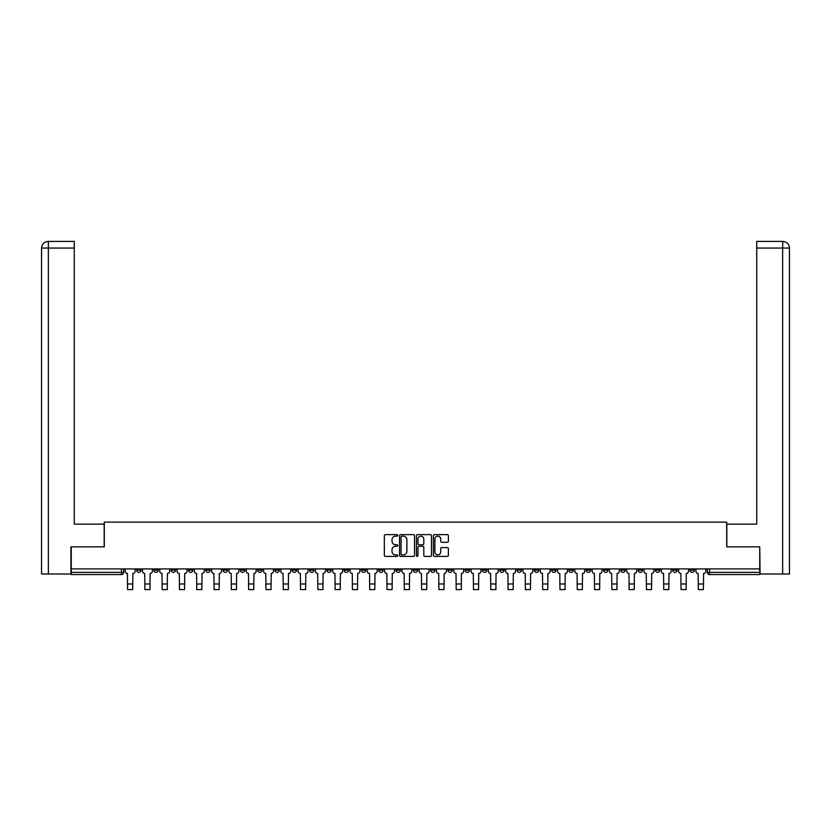 <?xml version="1.0" encoding="UTF-8"?>
<svg xmlns="http://www.w3.org/2000/svg" width="831" height="831" viewBox="0 0 831 831"><rect width="100%" height="100%" fill="white"/><g stroke="black" fill="none" stroke-linecap="round" stroke-linejoin="round"><path stroke-width="1.25" d="M397.758 535.393A0.758 0.758 0 0 0 397 534.634L385.439 534.634A1.091 1.091 0 0 0 384.348 535.725L384.348 555.316A1.091 1.091 0 0 0 385.439 556.396L397 556.396A0.758 0.758 0 0 0 397.758 555.638A0.758 0.758 0 0 0 397 554.879L395.504 554.879A3.48 3.48 0 0 1 392.024 551.389L392.024 549.758A3.48 3.48 0 0 1 395.504 546.279L397 546.279A0.758 0.758 0 0 0 397.758 545.52A0.758 0.758 0 0 0 397 544.752L395.504 544.752A3.48 3.48 0 0 1 392.024 541.272L392.024 539.641A3.48 3.48 0 0 1 395.504 536.161L397 536.161A0.758 0.758 0 0 0 397.758 535.393M603.524 570.128L603.524 568.913L603.524 570.128A2.213 2.213 0 0 0 605.747 572.351A2.213 2.213 0 0 1 603.524 570.128L607.96 570.128A2.213 2.213 0 0 1 605.747 572.351M568.934 568.913L568.934 570.128L573.369 570.128A2.213 2.213 0 0 1 571.157 572.351A2.213 2.213 0 0 1 568.934 570.128L568.934 568.913M551.639 570.128L551.639 568.913L551.639 570.128A2.213 2.213 0 0 0 553.862 572.351A2.213 2.213 0 0 1 551.639 570.128L556.074 570.128A2.213 2.213 0 0 1 553.862 572.351A2.213 2.213 0 0 0 556.074 570.128A2.213 2.213 0 0 1 553.862 572.351M534.343 570.128L534.343 568.913L534.343 570.128A2.213 2.213 0 0 0 536.566 572.351A2.213 2.213 0 0 1 534.343 570.128L538.779 570.128A2.213 2.213 0 0 1 536.566 572.351A2.213 2.213 0 0 0 538.779 570.128A2.213 2.213 0 0 1 536.566 572.351M482.458 570.128L482.458 568.913L482.458 570.128A2.213 2.213 0 0 0 484.681 572.351A2.213 2.213 0 0 1 482.458 570.128L486.893 570.128A2.213 2.213 0 0 1 484.681 572.351M465.173 568.913L465.173 570.128L469.598 570.128A2.213 2.213 0 0 1 467.386 572.351A2.213 2.213 0 0 1 465.173 570.128L465.173 568.913M447.878 568.913L447.878 570.128L452.303 570.128A2.213 2.213 0 0 1 450.09 572.351A2.213 2.213 0 0 1 447.878 570.128L447.878 568.913M430.583 568.913L430.583 570.128L435.008 570.128A2.213 2.213 0 0 1 432.795 572.351A2.213 2.213 0 0 1 430.583 570.128L430.583 568.913M413.287 570.128L413.287 568.913L413.287 570.128A2.213 2.213 0 0 0 415.5 572.351A2.213 2.213 0 0 1 413.287 570.128L417.713 570.128A2.213 2.213 0 0 1 415.5 572.351M378.697 568.913L378.697 570.128L383.122 570.128A2.213 2.213 0 0 1 380.91 572.351A2.213 2.213 0 0 1 378.697 570.128L378.697 568.913M361.402 570.128L361.402 568.913L361.402 570.128A2.213 2.213 0 0 0 363.614 572.351A2.213 2.213 0 0 1 361.402 570.128L365.827 570.128A2.213 2.213 0 0 1 363.614 572.351M171.155 568.913L171.155 570.128L175.59 570.128A2.213 2.213 0 0 1 173.367 572.351A2.213 2.213 0 0 1 171.155 570.128L171.155 568.913M447.307 542.311A1.091 1.091 0 0 0 448.387 541.22L448.387 535.725A1.091 1.091 0 0 0 447.307 534.634L434.457 534.634A1.091 1.091 0 0 0 433.377 535.725L433.377 555.316A1.091 1.091 0 0 0 434.457 556.396L447.307 556.396A1.091 1.091 0 0 0 448.387 555.316L448.387 548.678A1.091 1.091 0 0 0 447.307 547.587L441.812 547.587A1.091 1.091 0 0 0 440.721 548.678L440.721 551.961A2.909 2.909 0 0 1 437.812 554.879A2.909 2.909 0 0 1 434.893 551.961L434.893 539.07A2.909 2.909 0 0 1 437.812 536.161A2.909 2.909 0 0 1 440.721 539.07L440.721 541.22A1.091 1.091 0 0 0 441.812 542.311L447.307 542.311M48.364 574.013L41.55 574.013L41.55 248.064C41.945 244.023 44.168 241.811 48.198 241.416L74.26 241.416L74.26 248.064L48.364 248.064L48.364 574.013L70.926 574.013L70.926 546.85L104.301 546.85L104.301 522.128L726.699 522.128L726.699 546.85L759.742 546.85L759.742 568.913L71.258 568.913L71.258 572.351L123.705 572.351L123.705 568.913L123.705 572.351A2.213 2.213 0 0 1 121.482 574.564L71.258 574.564L71.258 572.351M71.258 546.85L71.258 568.913M414.544 535.725A1.091 1.091 0 0 0 413.464 534.634L400.615 534.634A1.091 1.091 0 0 0 399.534 535.725L399.534 555.316A1.091 1.091 0 0 0 400.615 556.396L413.464 556.396A1.091 1.091 0 0 0 414.544 555.316L414.544 535.725M417.536 534.634L430.385 534.634A1.091 1.091 0 0 1 431.466 535.725L431.466 555.316A1.091 1.091 0 0 1 430.385 556.396L424.89 556.396A1.091 1.091 0 0 1 423.8 555.316L423.8 547.369A1.091 1.091 0 0 0 422.709 546.279L419.063 546.279A1.091 1.091 0 0 0 417.972 547.369L417.972 555.638A0.758 0.758 0 0 1 417.214 556.396A0.758 0.758 0 0 1 416.456 555.638L416.456 535.725A1.091 1.091 0 0 1 417.536 534.634M707.295 568.913L707.295 572.351L759.742 572.351L759.742 574.564L709.518 574.564A2.213 2.213 0 0 1 707.295 572.351A2.213 2.213 0 0 0 709.518 574.564L709.518 568.913M759.742 568.913L759.742 572.351M694.436 568.913L694.436 570.128A2.213 2.213 0 0 1 692.223 572.351A2.213 2.213 0 0 1 690 570.128L694.436 570.128M690 568.913L690 570.128M677.14 568.913L677.14 570.128A2.213 2.213 0 0 1 674.928 572.351A2.213 2.213 0 0 1 672.705 570.128L677.14 570.128A2.213 2.213 0 0 1 674.928 572.351A2.213 2.213 0 0 0 677.14 570.128M672.705 568.913L672.705 570.128M659.845 568.913L659.845 570.128A2.213 2.213 0 0 1 657.633 572.351A2.213 2.213 0 0 1 655.41 570.128A2.213 2.213 0 0 0 657.633 572.351M655.41 568.913L655.41 570.128L659.845 570.128M642.55 568.913L642.55 570.128A2.213 2.213 0 0 1 640.337 572.351A2.213 2.213 0 0 1 638.115 570.128L642.55 570.128M638.115 568.913L638.115 570.128M625.255 568.913L625.255 570.128A2.213 2.213 0 0 1 623.042 572.351A2.213 2.213 0 0 1 620.819 570.128A2.213 2.213 0 0 0 623.042 572.351M620.819 568.913L620.819 570.128L625.255 570.128M607.96 568.913L607.96 570.128M590.664 568.913L590.664 570.128A2.213 2.213 0 0 1 588.452 572.351A2.213 2.213 0 0 1 586.229 570.128L590.664 570.128A2.213 2.213 0 0 1 588.452 572.351A2.213 2.213 0 0 0 590.664 570.128L590.664 568.913M586.229 568.913L586.229 570.128M573.369 568.913L573.369 570.128A2.213 2.213 0 0 1 571.157 572.351A2.213 2.213 0 0 0 573.369 570.128L573.369 568.913M556.074 568.913L556.074 570.128L556.074 568.913M538.779 568.913L538.779 570.128M521.484 568.913L521.484 570.128A2.213 2.213 0 0 1 519.271 572.351A2.213 2.213 0 0 1 517.048 570.128L521.484 570.128A2.213 2.213 0 0 1 519.271 572.351A2.213 2.213 0 0 0 521.484 570.128M517.048 568.913L517.048 570.128M504.188 568.913L504.188 570.128A2.213 2.213 0 0 1 501.976 572.351A2.213 2.213 0 0 1 499.753 570.128A2.213 2.213 0 0 0 501.976 572.351A2.213 2.213 0 0 0 504.188 570.128A2.213 2.213 0 0 1 501.976 572.351M499.753 568.913L499.753 570.128L504.188 570.128M486.893 568.913L486.893 570.128L486.893 568.913M469.598 568.913L469.598 570.128L469.598 568.913M452.303 568.913L452.303 570.128A2.213 2.213 0 0 1 450.09 572.351A2.213 2.213 0 0 0 452.303 570.128L452.303 568.913M435.008 568.913L435.008 570.128L435.008 568.913M417.713 568.913L417.713 570.128L417.713 568.913M400.417 568.913L400.417 570.128A2.213 2.213 0 0 1 398.205 572.351A2.213 2.213 0 0 1 395.992 570.128A2.213 2.213 0 0 0 398.205 572.351A2.213 2.213 0 0 0 400.417 570.128A2.213 2.213 0 0 1 398.205 572.351M395.992 568.913L395.992 570.128L400.417 570.128M383.122 568.913L383.122 570.128A2.213 2.213 0 0 1 380.91 572.351A2.213 2.213 0 0 0 383.122 570.128L383.122 568.913M365.827 568.913L365.827 570.128M348.542 568.913L348.542 570.128A2.213 2.213 0 0 1 346.319 572.351A2.213 2.213 0 0 1 344.107 570.128L348.542 570.128M344.107 568.913L344.107 570.128M331.247 568.913L331.247 570.128A2.213 2.213 0 0 1 329.024 572.351A2.213 2.213 0 0 1 326.812 570.128L331.247 570.128M326.812 568.913L326.812 570.128M313.952 568.913L313.952 570.128A2.213 2.213 0 0 1 311.729 572.351A2.213 2.213 0 0 1 309.516 570.128L313.952 570.128M309.516 568.913L309.516 570.128M296.657 568.913L296.657 570.128A2.213 2.213 0 0 1 294.434 572.351A2.213 2.213 0 0 1 292.221 570.128L296.657 570.128L296.657 568.913M292.221 568.913L292.221 570.128M279.361 568.913L279.361 570.128A2.213 2.213 0 0 1 277.139 572.351A2.213 2.213 0 0 1 274.926 570.128L279.361 570.128M274.926 568.913L274.926 570.128M262.066 568.913L262.066 570.128A2.213 2.213 0 0 1 259.843 572.351A2.213 2.213 0 0 1 257.631 570.128L262.066 570.128M257.631 568.913L257.631 570.128M244.771 568.913L244.771 570.128A2.213 2.213 0 0 1 242.548 572.351A2.213 2.213 0 0 1 240.336 570.128L244.771 570.128M240.336 568.913L240.336 570.128M227.476 568.913L227.476 570.128A2.213 2.213 0 0 1 225.253 572.351A2.213 2.213 0 0 1 223.04 570.128L227.476 570.128M223.04 568.913L223.04 570.128M210.181 568.913L210.181 570.128A2.213 2.213 0 0 1 207.958 572.351A2.213 2.213 0 0 1 205.745 570.128A2.213 2.213 0 0 0 207.958 572.351M205.745 568.913L205.745 570.128L210.181 570.128M192.885 568.913L192.885 570.128A2.213 2.213 0 0 1 190.663 572.351A2.213 2.213 0 0 1 188.45 570.128L192.885 570.128M188.45 568.913L188.45 570.128M175.59 568.913L175.59 570.128A2.213 2.213 0 0 1 173.367 572.351A2.213 2.213 0 0 0 175.59 570.128M158.295 568.913L158.295 570.128A2.213 2.213 0 0 1 156.072 572.351A2.213 2.213 0 0 1 153.86 570.128A2.213 2.213 0 0 0 156.072 572.351A2.213 2.213 0 0 0 158.295 570.128A2.213 2.213 0 0 1 156.072 572.351M153.86 568.913L153.86 570.128L158.295 570.128M141 568.913L141 570.128A2.213 2.213 0 0 1 138.777 572.351A2.213 2.213 0 0 1 136.564 570.128L141 570.128L141 568.913M136.564 568.913L136.564 570.128M121.482 574.564A2.213 2.213 0 0 0 123.705 572.351A2.213 2.213 0 0 1 121.482 574.564L121.482 568.913M401.82 536.161A0.758 0.758 0 0 0 401.051 536.919L401.051 554.111A0.758 0.758 0 0 0 401.82 554.879L403.399 554.879A3.48 3.48 0 0 0 406.878 551.389L406.878 539.641A3.48 3.48 0 0 0 403.399 536.161L401.82 536.161M423.8 539.122A2.909 2.909 0 0 0 420.891 536.213A2.909 2.909 0 0 0 417.972 539.122L417.972 543.671A1.091 1.091 0 0 0 419.063 544.752L422.709 544.752A1.091 1.091 0 0 0 423.8 543.671L423.8 539.122M125.201 568.913L125.201 571.24A2.213 2.213 139.8 0 0 127.413 573.452L127.579 589.584L132.68 589.584L132.846 573.452A2.213 2.213 139.8 0 0 135.069 571.24L135.069 568.913M127.579 589.584L132.68 589.584L127.579 589.584M142.496 568.913L142.496 571.24A2.213 2.213 139.8 0 0 144.708 573.452L144.874 589.584L149.975 589.584L150.141 573.452A2.213 2.213 139.8 0 0 152.364 571.24L152.364 568.913M144.874 589.584L149.975 589.584L144.874 589.584M159.791 568.913L159.791 571.24A2.213 2.213 139.8 0 0 162.003 573.452L162.17 589.584L167.27 589.584L167.436 573.452A2.213 2.213 139.8 0 0 169.659 571.24L169.659 568.913M162.17 589.584L167.27 589.584L162.17 589.584M104.187 546.85L104.187 524.122L74.26 524.122L74.26 248.064M48.364 241.416L48.364 248.064L41.55 248.064L41.55 507.492L41.55 248.064C41.934 244.034 44.157 241.811 48.198 241.416M726.813 546.85L726.813 524.122L756.74 524.122L756.74 241.416L782.792 241.416L782.636 248.064L756.74 248.064M789.45 507.492L789.45 248.064L789.45 574.013L760.074 574.013L759.742 546.85M782.636 574.013L782.636 248.064L789.45 248.064C789.055 244.023 786.832 241.811 782.802 241.416M177.086 568.913L177.086 571.24A2.213 2.213 139.8 0 0 179.299 573.452L179.465 589.584L184.565 589.584L184.731 573.452A2.213 2.213 139.8 0 0 186.954 571.24L186.954 568.913M179.465 589.584L184.565 589.584L179.465 589.584M194.381 568.913L194.381 571.24A2.213 2.213 139.8 0 0 196.594 573.452L196.76 589.584L201.86 589.584L202.026 573.452A2.213 2.213 139.8 0 0 204.249 571.24L204.249 568.913M196.76 589.584L201.86 589.584L196.76 589.584M211.676 568.913L211.676 571.24A2.213 2.213 139.8 0 0 213.889 573.452L214.055 589.584L219.155 589.584L219.322 573.452A2.213 2.213 139.8 0 0 221.545 571.24L221.545 568.913M214.055 589.584L219.155 589.584L214.055 589.584M228.972 568.913L228.972 571.24A2.213 2.213 139.8 0 0 231.184 573.452L231.35 589.584L236.451 589.584L236.617 573.452A2.213 2.213 139.8 0 0 238.84 571.24L238.84 568.913M231.35 589.584L236.451 589.584L231.35 589.584M246.267 568.913L246.267 571.24A2.213 2.213 139.8 0 0 248.479 573.452L248.646 589.584L253.746 589.584L253.912 573.452A2.213 2.213 139.8 0 0 256.135 571.24L256.135 568.913M248.646 589.584L253.746 589.584L248.646 589.584M263.562 568.913L263.562 571.24A2.213 2.213 139.8 0 0 265.775 573.452L265.941 589.584L271.041 589.584L271.207 573.452A2.213 2.213 139.8 0 0 273.43 571.24L273.43 568.913M265.941 589.584L271.041 589.584L265.941 589.584M280.857 568.913L280.857 571.24A2.213 2.213 139.8 0 0 283.07 573.452L283.236 589.584L288.336 589.584L288.502 573.452A2.213 2.213 139.8 0 0 290.725 571.24L290.725 568.913M283.236 589.584L288.336 589.584L283.236 589.584M298.152 568.913L298.152 571.24A2.213 2.213 139.8 0 0 300.365 573.452L300.531 589.584L305.631 589.584L305.798 573.452A2.213 2.213 139.8 0 0 308.021 571.24L308.021 568.913M300.531 589.584L305.631 589.584L300.531 589.584M315.448 568.913L315.448 571.24A2.213 2.213 139.8 0 0 317.66 573.452L317.826 589.584L322.927 589.584L323.093 573.452A2.213 2.213 139.8 0 0 325.316 571.24L325.316 568.913M317.826 589.584L322.927 589.584L317.826 589.584M332.743 568.913L332.743 571.24A2.213 2.213 139.8 0 0 334.955 573.452L335.122 589.584L340.222 589.584L340.388 573.452A2.213 2.213 139.8 0 0 342.611 571.24L342.611 568.913M335.122 589.584L340.222 589.584L335.122 589.584M350.038 568.913L350.038 571.24A2.213 2.213 139.8 0 0 352.251 573.452L352.417 589.584L357.517 589.584L357.683 573.452A2.213 2.213 139.8 0 0 359.896 571.24L359.896 568.913M352.417 589.584L357.517 589.584L352.417 589.584M367.333 568.913L367.333 571.24A2.213 2.213 139.8 0 0 369.546 573.452L369.712 589.584L374.812 589.584L374.978 573.452A2.213 2.213 139.8 0 0 377.191 571.24L377.191 568.913M369.712 589.584L374.812 589.584L369.712 589.584M384.628 568.913L384.628 571.24A2.213 2.213 139.8 0 0 386.841 573.452L387.007 589.584L392.107 589.584L392.274 573.452A2.213 2.213 139.8 0 0 394.486 571.24L394.486 568.913M387.007 589.584L392.107 589.584L387.007 589.584M401.924 568.913L401.924 571.24A2.213 2.213 139.8 0 0 404.136 573.452L404.302 589.584L409.403 589.584L409.569 573.452A2.213 2.213 139.8 0 0 411.781 571.24L411.781 568.913M404.302 589.584L409.403 589.584L404.302 589.584M419.219 568.913L419.219 571.24A2.213 2.213 139.8 0 0 421.431 573.452L421.597 589.584L426.698 589.584L426.864 573.452A2.213 2.213 139.8 0 0 429.076 571.24L429.076 568.913M421.597 589.584L426.698 589.584L421.597 589.584M436.514 568.913L436.514 571.24A2.213 2.213 139.8 0 0 438.726 573.452L438.893 589.584L443.993 589.584L444.159 573.452A2.213 2.213 139.8 0 0 446.372 571.24L446.372 568.913M438.893 589.584L443.993 589.584L438.893 589.584M453.809 568.913L453.809 571.24A2.213 2.213 139.8 0 0 456.022 573.452L456.188 589.584L461.288 589.584L461.454 573.452A2.213 2.213 139.8 0 0 463.667 571.24L463.667 568.913M456.188 589.584L461.288 589.584L456.188 589.584M471.104 568.913L471.104 571.24A2.213 2.213 139.8 0 0 473.317 573.452L473.483 589.584L478.583 589.584L478.749 573.452A2.213 2.213 139.8 0 0 480.962 571.24L480.962 568.913M473.483 589.584L478.583 589.584L473.483 589.584M488.389 568.913L488.389 571.24A2.213 2.213 139.8 0 0 490.612 573.452L490.778 589.584L495.878 589.584L496.045 573.452A2.213 2.213 139.8 0 0 498.257 571.24L498.257 568.913M490.778 589.584L495.878 589.584L490.778 589.584M505.684 568.913L505.684 571.24A2.213 2.213 139.8 0 0 507.907 573.452L508.073 589.584L513.174 589.584L513.34 573.452A2.213 2.213 139.8 0 0 515.552 571.24L515.552 568.913M508.073 589.584L513.174 589.584L508.073 589.584M522.979 568.913L522.979 571.24A2.213 2.213 139.8 0 0 525.202 573.452L525.369 589.584L530.469 589.584L530.635 573.452A2.213 2.213 139.8 0 0 532.848 571.24L532.848 568.913M525.369 589.584L530.469 589.584L525.369 589.584M540.275 568.913L540.275 571.24A2.213 2.213 139.8 0 0 542.498 573.452L542.664 589.584L547.764 589.584L547.93 573.452A2.213 2.213 139.8 0 0 550.143 571.24L550.143 568.913M542.664 589.584L547.764 589.584L542.664 589.584M557.57 568.913L557.57 571.24A2.213 2.213 139.8 0 0 559.793 573.452L559.959 589.584L565.059 589.584L565.225 573.452A2.213 2.213 139.8 0 0 567.438 571.24L567.438 568.913M559.959 589.584L565.059 589.584L559.959 589.584M574.865 568.913L574.865 571.24A2.213 2.213 139.8 0 0 577.088 573.452L577.254 589.584L582.354 589.584L582.521 573.452A2.213 2.213 139.8 0 0 584.733 571.24L584.733 568.913M577.254 589.584L582.354 589.584L577.254 589.584M592.16 568.913L592.16 571.24A2.213 2.213 139.8 0 0 594.383 573.452L594.549 589.584L599.65 589.584L599.816 573.452A2.213 2.213 139.8 0 0 602.028 571.24L602.028 568.913M594.549 589.584L599.65 589.584L594.549 589.584M609.455 568.913L609.455 571.24A2.213 2.213 139.8 0 0 611.678 573.452L611.845 589.584L616.945 589.584L617.111 573.452A2.213 2.213 139.8 0 0 619.324 571.24L619.324 568.913M611.845 589.584L616.945 589.584L611.845 589.584M626.751 568.913L626.751 571.24A2.213 2.213 139.8 0 0 628.974 573.452L629.14 589.584L634.24 589.584L634.406 573.452A2.213 2.213 139.8 0 0 636.619 571.24L636.619 568.913M629.14 589.584L634.24 589.584L629.14 589.584M644.046 568.913L644.046 571.24A2.213 2.213 139.8 0 0 646.269 573.452L646.435 589.584L651.535 589.584L651.701 573.452A2.213 2.213 139.8 0 0 653.914 571.24L653.914 568.913M646.435 589.584L651.535 589.584L646.435 589.584M661.341 568.913L661.341 571.24A2.213 2.213 139.8 0 0 663.564 573.452L663.73 589.584L668.83 589.584L668.997 573.452A2.213 2.213 139.8 0 0 671.209 571.24L671.209 568.913M663.73 589.584L668.83 589.584L663.73 589.584M678.636 568.913L678.636 571.24A2.213 2.213 139.8 0 0 680.859 573.452L681.025 589.584L686.126 589.584L686.292 573.452A2.213 2.213 139.8 0 0 688.504 571.24L688.504 568.913M681.025 589.584L686.126 589.584L681.025 589.584M695.931 568.913L695.931 571.24A2.213 2.213 139.8 0 0 698.154 573.452L698.32 589.584L703.421 589.584L703.587 573.452A2.213 2.213 139.8 0 0 705.799 571.24L705.799 568.913M698.32 589.584L703.421 589.584L698.32 589.584M709.518 574.564A2.213 2.213 0 0 1 707.295 572.351M127.579 583.985L132.68 583.985M144.874 583.985L149.975 583.985M162.17 583.985L167.27 583.985M41.55 248.064L41.55 507.492M179.465 583.985L184.565 583.985M196.76 583.985L201.86 583.985M214.055 583.985L219.155 583.985M231.35 583.985L236.451 583.985M248.646 583.985L253.746 583.985M265.941 583.985L271.041 583.985M283.236 583.985L288.336 583.985M300.531 583.985L305.631 583.985M317.826 583.985L322.927 583.985M335.122 583.985L340.222 583.985M352.417 583.985L357.517 583.985M369.712 583.985L374.812 583.985M387.007 583.985L392.107 583.985M404.302 583.985L409.403 583.985M421.597 583.985L426.698 583.985M438.893 583.985L443.993 583.985M456.188 583.985L461.288 583.985M473.483 583.985L478.583 583.985M490.778 583.985L495.878 583.985M508.073 583.985L513.174 583.985M525.369 583.985L530.469 583.985M542.664 583.985L547.764 583.985M559.959 583.985L565.059 583.985M577.254 583.985L582.354 583.985M594.549 583.985L599.65 583.985M611.845 583.985L616.945 583.985M629.14 583.985L634.24 583.985M646.435 583.985L651.535 583.985M663.73 583.985L668.83 583.985M681.025 583.985L686.126 583.985M698.32 583.985L703.421 583.985"/></g></svg>
